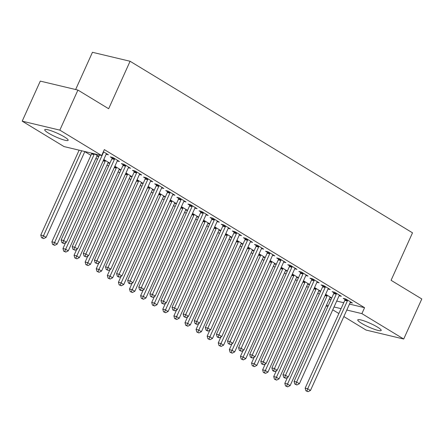 <?xml version="1.0" encoding="UTF-8"?>
<svg xmlns="http://www.w3.org/2000/svg" width="444" height="444" viewBox="0 0 444 444"><rect width="100%" height="100%" fill="white"/><g stroke="black" fill="none" stroke-linecap="round" stroke-linejoin="round"><path stroke-width="0.67" d="M64.374 136.907A12.848 1.976 24.3 0 1 68.148 140.304A12.848 1.976 24.3 0 1 60.789 138.933A12.848 1.976 24.3 0 1 48.501 133.128A12.848 1.976 24.3 0 1 44.727 129.731A12.848 1.976 24.3 0 1 52.087 131.102A12.848 1.976 24.3 0 1 64.374 136.907M377.411 327.067A12.848 1.976 24.3 0 1 381.185 330.469A12.848 1.976 24.3 0 1 373.826 329.093A12.848 1.976 24.3 0 1 361.538 323.288A12.848 1.976 24.3 0 1 357.764 319.891A12.848 1.976 24.3 0 1 365.123 321.262A12.848 1.976 24.3 0 1 377.411 327.067M84.804 151.637L90.915 155.35M95.898 158.375L97.502 159.352M106.987 165.113L108.597 166.089M118.082 171.85L119.686 172.827M129.176 178.593L130.78 179.565M140.265 185.331L141.875 186.308M151.36 192.069L152.964 193.046M162.454 198.807L164.058 199.783M173.543 205.544L175.152 206.521M184.637 212.282L186.247 213.259M195.732 219.02L197.336 219.996M206.826 225.763L208.43 226.734M217.915 232.501L219.525 233.477M229.01 239.238L230.614 240.215M240.104 245.976L241.708 246.953M251.193 252.714L252.803 253.691M262.287 259.451L263.891 260.428M273.382 266.195L274.986 267.166M284.471 272.932L286.08 273.904M295.565 279.67L297.169 280.647M306.66 286.408L308.264 287.385M317.754 293.145L319.358 294.122M64.019 146.576L22.2 121.168L59.835 130.131L101.659 155.539L64.019 146.576M59.835 130.131L77.922 90.071L40.287 81.113L22.2 121.168M75.641 89.527L92.452 52.298L130.086 61.261L412.509 232.823L391.075 280.303L421.8 298.967L403.713 339.027L366.078 330.064L343.845 316.561M338.861 313.531L332.756 309.823M327.772 306.793L326.162 305.822M96.909 156.149L98.751 156.588M98.801 156.477L94.411 153.813M117.249 160.994L119.48 161.527L112.826 157.481L110.284 156.876L112.077 157.97M119.092 169.625L120.935 170.063M120.984 169.952L114.874 166.245M139.438 174.47L141.664 175.003L135.009 170.957L132.467 170.352L134.26 171.445M141.275 183.106L143.123 183.544M143.173 183.433L137.063 179.72M161.622 187.951L163.853 188.478L157.193 184.438L154.651 183.833L156.449 184.92M163.464 196.581L165.307 197.019M165.357 196.908L159.246 193.196M183.805 201.426L186.036 201.953L179.382 197.913L176.84 197.308L178.632 198.396M185.648 210.056L187.49 210.495M187.54 210.384L181.435 206.671M205.994 214.902L208.219 215.434L201.565 211.388L199.023 210.783L200.821 211.877M207.836 223.537L209.679 223.976M209.729 223.859L203.618 220.152M228.177 228.377L230.408 228.91L223.754 224.869L221.206 224.259L223.005 225.352M230.02 237.013L231.862 237.451M231.912 237.34L225.802 233.627M250.366 241.858L252.592 242.385L245.937 238.345L243.395 237.74L245.188 238.828M252.203 250.488L254.046 250.927M254.101 250.816L247.991 247.103M272.549 255.333L274.781 255.866L268.121 251.82L265.579 251.215L267.377 252.309M274.392 263.964L276.235 264.402M276.285 264.291L270.174 260.584M294.733 268.809L296.964 269.342L290.309 265.296L287.768 264.691L289.56 265.784M296.575 277.445L298.418 277.883M298.468 277.772L292.363 274.059M316.922 282.29L319.147 282.817L312.493 278.777L309.951 278.172L311.749 279.259M318.764 290.92L320.607 291.358M320.657 291.247L314.546 287.534M339.105 295.765L341.336 296.298L334.682 292.252L332.134 291.647L333.932 292.735M329.132 299.25L330.98 299.689M336.713 301.054L343.745 302.725M349.478 304.09L364.574 307.686L104.334 149.6L101.659 155.539M350.199 302.503L352.431 303.036L345.771 298.99L343.229 298.385L345.027 299.478M329.853 297.658L331.696 298.096M331.746 297.985L325.641 294.272M328.016 289.027L330.242 289.555L323.587 285.514L321.045 284.909L322.838 285.997M307.67 284.182L309.512 284.621M309.562 284.51L303.452 280.797M305.827 275.546L308.058 276.079L301.404 272.039L298.856 271.434L300.655 272.522M285.481 270.707L287.329 271.145M287.379 271.029L281.268 267.321M283.644 262.071L285.869 262.604L279.215 258.558L276.673 257.953L278.466 259.046M263.298 257.226L265.14 257.664M265.19 257.553L259.08 253.846M261.455 248.596L263.686 249.128L257.032 245.082L254.49 244.478L256.282 245.565M241.114 243.75L242.957 244.189M243.007 244.078L236.896 240.365M239.272 235.12L241.503 235.647L234.843 231.607L232.301 231.002L234.099 232.09M218.925 230.275L220.768 230.714M220.818 230.603L214.713 226.89M217.088 221.639L219.314 222.172L212.659 218.126L210.117 217.521L211.91 218.614M196.742 216.794L198.585 217.233M198.635 217.122L192.524 213.414M194.899 208.164L197.13 208.697L190.476 204.651L187.929 204.046L189.727 205.139M174.559 203.319L176.401 203.757M176.451 203.646L170.341 199.933M172.716 194.688L174.942 195.216L168.287 191.175L165.745 190.57L167.543 191.658M152.37 189.843L154.212 190.282M154.262 190.171L148.157 186.458M150.527 181.208L152.758 181.74L146.104 177.7L143.562 177.089L145.355 178.183M130.186 176.362L132.029 176.806M132.079 176.69L125.968 172.982M128.344 167.732L130.575 168.265L123.915 164.219L121.373 163.614L123.171 164.707M107.997 162.887L109.84 163.325M109.896 163.214L103.785 159.501M106.16 154.257L108.386 154.784L103.369 151.737M364.574 307.686L361.893 313.625L403.713 339.027M77.922 90.071L108.652 108.741L130.086 61.261M326.451 305.183L328.299 305.622M334.032 306.987L341.064 308.663M346.797 310.029L361.893 313.625M347.363 300.943L344.822 300.338L305.167 388.167L307.709 388.772L347.363 300.943A1.648 1.271 103.4 0 0 347.535 300.338L347.569 300.083M306.904 391.025L305.888 390.787L308.014 391.702L306.904 391.025L307.709 388.772L310.478 390.459L350.138 302.625A1.648 1.271 103.4 0 1 350.466 302.12L350.632 301.942M344.822 300.338A1.648 1.271 103.4 0 0 344.994 299.733L345.105 298.834M305.167 388.167L305.888 390.787M308.014 391.702L310.478 390.459M287.501 377.378L284.82 383.322L287.362 383.927L290.137 385.614L329.792 297.78A1.648 1.271 -76.6 0 1 330.125 297.275L330.286 297.097M327.222 295.238L327.189 295.493A1.648 1.271 -76.6 0 1 327.023 296.098L286.563 386.18L285.542 385.941L287.668 386.857L286.563 386.18M290.137 385.614L287.668 386.857M285.542 385.941L284.82 383.322M336.274 294.206L333.727 293.595L294.072 381.429L296.614 382.034L336.274 294.206A1.648 1.271 103.4 0 0 336.441 293.601L336.474 293.345M295.815 384.288L294.794 384.043L296.919 384.965L295.815 384.288L296.614 382.034L299.389 383.721L339.044 295.887A1.648 1.271 103.4 0 1 339.377 295.382L339.538 295.204M333.727 293.595A1.648 1.271 103.4 0 0 333.899 292.996L334.016 292.096M294.072 381.429L294.794 384.043M296.919 384.965L299.389 383.721M325.18 287.462L322.638 286.857L282.978 374.692L285.52 375.297L325.18 287.462A1.648 1.271 103.4 0 0 325.352 286.863L325.38 286.602M284.721 377.55L283.705 377.306L284.809 377.983L285.831 378.221L284.721 377.55L285.52 375.297L288.295 376.984L327.955 289.149A1.648 1.271 103.4 0 1 328.283 288.644L328.449 288.467M322.638 286.857A1.648 1.271 103.4 0 0 322.805 286.258L322.921 285.353M282.978 374.692L283.705 377.306M285.831 378.221L288.295 376.984M276.412 370.64L273.726 376.584L276.268 377.189L279.043 378.876L318.703 291.042A1.648 1.271 -76.6 0 1 319.031 290.537L319.197 290.359M316.128 288.5L316.1 288.755A1.648 1.271 -76.6 0 1 315.928 289.36L275.469 379.442L274.453 379.204L276.579 380.12L275.469 379.442M279.043 378.876L276.579 380.12M274.453 379.204L273.726 376.584M265.318 363.902L262.632 369.846L265.179 370.451L267.948 372.139L307.609 284.304A1.648 1.271 -76.6 0 1 307.936 283.799L308.103 283.622M305.039 281.762L305.006 282.018A1.648 1.271 -76.6 0 1 304.834 282.617L264.374 372.705L263.359 372.461L265.484 373.376L264.374 372.705M267.948 372.139L265.484 373.376M263.359 372.461L262.632 369.846M314.086 280.725L311.544 280.12L271.883 367.954L274.431 368.559L314.086 280.725A1.648 1.271 103.4 0 0 314.258 280.125L314.291 279.864M273.626 370.812L272.61 370.568L273.72 371.245L274.736 371.484L273.626 370.812L274.431 368.559L277.2 370.246L316.861 282.412A1.648 1.271 103.4 0 1 317.188 281.907L317.355 281.729M311.544 280.12A1.648 1.271 103.4 0 0 311.716 279.52L311.827 278.616M271.883 367.954L272.61 370.568M274.736 371.484L277.2 370.246M302.997 273.987L300.449 273.382L260.795 361.216L263.336 361.821L302.997 273.987A1.648 1.271 103.4 0 0 303.163 273.387L303.197 273.127M262.532 364.074L261.516 363.83L263.642 364.746L262.532 364.074L263.336 361.821L266.111 363.503L305.766 275.674A1.648 1.271 103.4 0 1 306.099 275.169L306.26 274.991M300.449 273.382A1.648 1.271 103.4 0 0 300.621 272.777L300.738 271.878M260.795 361.216L261.516 363.83M263.642 364.746L266.111 363.503M254.223 357.165L251.543 363.109L254.085 363.714L256.86 365.401L296.514 277.567A1.648 1.271 -76.6 0 1 296.847 277.062L297.008 276.884M293.945 275.019L293.911 275.28A1.648 1.271 -76.6 0 1 293.745 275.879L253.285 365.967L252.264 365.723L254.39 366.639L253.285 365.967M256.86 365.401L254.39 366.639M252.264 365.723L251.543 363.109M243.134 350.427L240.448 356.371L242.99 356.976L245.765 358.658L285.425 270.829A1.648 1.271 -76.6 0 1 285.753 270.324L285.919 270.146M282.85 268.281L282.817 268.542A1.648 1.271 -76.6 0 1 282.65 269.142L242.191 359.229L241.175 358.985L243.301 359.901L242.191 359.229M245.765 358.658L243.301 359.901M241.175 358.985L240.448 356.371M291.902 267.249L289.36 266.644L249.7 354.479L252.242 355.083L291.902 267.249A1.648 1.271 103.4 0 0 292.069 266.644L292.102 266.389M251.443 357.337L250.427 357.093L251.532 357.764L252.553 358.008L251.443 357.337L252.242 355.083L255.017 356.765L294.677 268.936A1.648 1.271 103.4 0 1 295.005 268.426L295.171 268.248M289.36 266.644A1.648 1.271 103.4 0 0 289.527 266.039L289.643 265.14M249.7 354.479L250.427 357.093M252.553 358.008L255.017 356.765M232.04 343.689L229.354 349.633L231.901 350.238L234.671 351.92L274.331 264.091A1.648 1.271 -76.6 0 1 274.658 263.586L274.825 263.409M271.761 261.544L271.728 261.799A1.648 1.271 -76.6 0 1 271.556 262.404L231.096 352.492L230.081 352.247L232.206 353.163L231.096 352.492M234.671 351.92L232.206 353.163M230.081 352.247L229.354 349.633M280.808 260.511L278.266 259.907L238.606 347.735L241.153 348.346L280.808 260.511A1.648 1.271 103.4 0 0 280.98 259.907L281.013 259.651M240.348 350.594L239.333 350.355L241.458 351.271L240.348 350.594L241.153 348.346L243.923 350.027L283.583 262.193A1.648 1.271 103.4 0 1 283.91 261.688L284.077 261.51M278.266 259.907A1.648 1.271 103.4 0 0 278.438 259.302L278.549 258.402M238.606 347.735L239.333 350.355M241.458 351.271L243.923 350.027M220.946 336.952L218.265 342.89L220.807 343.501L223.582 345.182L263.237 257.348A1.648 1.271 -76.6 0 1 263.57 256.843L263.73 256.665M260.667 254.806L260.634 255.061A1.648 1.271 -76.6 0 1 260.462 255.666L220.002 345.748L218.986 345.51L221.112 346.425L220.002 345.748M223.582 345.182L221.112 346.425M218.986 345.51L218.265 342.89M269.713 253.774L267.171 253.169L227.517 340.998L230.059 341.603L269.713 253.774A1.648 1.271 103.4 0 0 269.885 253.169L269.919 252.914M229.254 343.856L228.238 343.617L230.364 344.533L229.254 343.856L230.059 341.603L232.834 343.29L272.488 255.455A1.648 1.271 103.4 0 1 272.821 254.95L272.982 254.773M267.171 253.169A1.648 1.271 103.4 0 0 267.344 252.564L267.46 251.665M227.517 340.998L228.238 343.617M230.364 344.533L232.834 343.29M209.857 330.208L207.17 336.152L209.712 336.757L212.487 338.445L252.142 250.61A1.648 1.271 -76.6 0 1 252.475 250.105L252.636 249.928M249.572 248.068L249.539 248.324A1.648 1.271 -76.6 0 1 249.373 248.929L208.913 339.011L207.892 338.772L210.023 339.688L208.913 339.011M212.487 338.445L210.023 339.688M207.892 338.772L207.17 336.152M258.624 247.036L256.083 246.426L216.422 334.26L218.964 334.865L258.624 247.036A1.648 1.271 103.4 0 0 258.791 246.431L258.824 246.176M218.165 337.118L217.144 336.874L218.254 337.551L219.275 337.79L218.165 337.118L218.964 334.865L221.739 336.552L261.394 248.718A1.648 1.271 103.4 0 1 261.727 248.213L261.888 248.035M256.083 246.426A1.648 1.271 103.4 0 0 256.249 245.826L256.366 244.922M216.422 334.26L217.144 336.874M219.275 337.79L221.739 336.552M198.762 323.471L196.076 329.415L198.623 330.02L201.393 331.707L241.053 243.873A1.648 1.271 -76.6 0 1 241.381 243.368L241.547 243.19M238.484 241.331L238.45 241.586A1.648 1.271 -76.6 0 1 238.278 242.191L197.819 332.273L196.803 332.029L198.929 332.95L197.819 332.273M201.393 331.707L198.929 332.95M196.803 332.029L196.076 329.415M247.53 240.293L244.988 239.688L205.328 327.522L207.87 328.127L247.53 240.293A1.648 1.271 103.4 0 0 247.702 239.693L247.735 239.433M207.071 330.38L206.055 330.136L207.165 330.813L208.181 331.052L207.071 330.38L207.87 328.127L210.645 329.814L250.305 241.98A1.648 1.271 103.4 0 1 250.632 241.475L250.799 241.297M244.988 239.688A1.648 1.271 103.4 0 0 245.155 239.088L245.271 238.184M205.328 327.522L206.055 330.136M208.181 331.052L210.645 329.814M187.668 316.733L184.987 322.677L187.529 323.282L190.298 324.969L229.959 237.135A1.648 1.271 -76.6 0 1 230.292 236.63L230.453 236.452M227.389 234.587L227.356 234.848A1.648 1.271 -76.6 0 1 227.184 235.448L186.724 325.535L185.709 325.291L187.834 326.207L186.724 325.535M190.298 324.969L187.834 326.207M185.709 325.291L184.987 322.677M236.436 233.555L233.894 232.95L194.239 320.784L196.781 321.389L236.436 233.555A1.648 1.271 103.4 0 0 236.608 232.956L236.641 232.695M195.976 323.643L194.96 323.399L196.07 324.076L197.086 324.314L195.976 323.643L196.781 321.389L199.55 323.071L239.211 235.242A1.648 1.271 103.4 0 1 239.544 234.737L239.704 234.56M233.894 232.95A1.648 1.271 103.4 0 0 234.066 232.351L234.177 231.446M194.239 320.784L194.96 323.399M197.086 324.314L199.55 323.071M176.573 309.995L173.893 315.939L176.435 316.544L179.209 318.231L218.864 230.397A1.648 1.271 -76.6 0 1 219.197 229.892L219.358 229.715M216.295 227.85L216.261 228.111A1.648 1.271 -76.6 0 1 216.095 228.71L175.635 318.798L174.614 318.553L176.745 319.469L175.635 318.798M179.209 318.231L176.745 319.469M174.614 318.553L173.893 315.939M225.347 226.817L222.799 226.212L183.144 314.047L185.686 314.652L225.347 226.817A1.648 1.271 103.4 0 0 225.513 226.218L225.546 225.957M184.887 316.905L183.866 316.661L185.992 317.577L184.887 316.905L185.686 314.652L188.461 316.333L228.116 228.505A1.648 1.271 103.4 0 1 228.449 228L228.61 227.822M222.799 226.212A1.648 1.271 103.4 0 0 222.971 225.608L223.088 224.708M183.144 314.047L183.866 316.661M185.992 317.577L188.461 316.333M165.484 303.258L162.798 309.202L165.34 309.807L168.115 311.488L207.775 223.659A1.648 1.271 -76.6 0 1 208.103 223.154L208.269 222.977M205.206 221.112L205.172 221.373A1.648 1.271 -76.6 0 1 205 221.972L164.541 312.06L163.525 311.816L165.651 312.731L164.541 312.06M168.115 311.488L165.651 312.731M163.525 311.816L162.798 309.202M214.252 220.08L211.71 219.475L172.05 307.309L174.592 307.914L214.252 220.08A1.648 1.271 103.4 0 0 214.424 219.475L214.452 219.219M173.793 310.162L172.777 309.923L174.903 310.839L173.793 310.162L174.592 307.914L177.367 309.596L217.027 221.761A1.648 1.271 103.4 0 1 217.355 221.256L217.521 221.079M211.71 219.475A1.648 1.271 103.4 0 0 211.877 218.87L211.993 217.971M172.05 307.309L172.777 309.923M174.903 310.839L177.367 309.596M154.39 296.52L151.709 302.464L154.251 303.069L157.021 304.751L196.681 216.922A1.648 1.271 -76.6 0 1 197.008 216.417L197.175 216.234M194.111 214.374L194.078 214.63A1.648 1.271 -76.6 0 1 193.906 215.235L153.446 305.322L152.431 305.078L154.556 305.994L153.446 305.322M157.021 304.751L154.556 305.994M152.431 305.078L151.709 302.464M203.158 213.342L200.616 212.737L160.956 300.566L163.503 301.171L203.158 213.342A1.648 1.271 103.4 0 0 203.33 212.737L203.363 212.482M162.698 303.424L161.683 303.185L163.808 304.101L162.698 303.424L163.503 301.171L166.272 302.858L205.933 215.024A1.648 1.271 103.4 0 1 206.26 214.519L206.427 214.341M200.616 212.737A1.648 1.271 103.4 0 0 200.788 212.132L200.899 211.233M160.956 300.566L161.683 303.185M163.808 304.101L166.272 302.858M143.295 289.782L140.615 295.721L143.157 296.331L145.932 298.013L185.586 210.179A1.648 1.271 -76.6 0 1 185.919 209.673L186.08 209.496M183.017 207.637L182.984 207.892A1.648 1.271 -76.6 0 1 182.817 208.497L142.358 298.579L141.336 298.34L143.462 299.256L142.358 298.579M145.932 298.013L143.462 299.256M141.336 298.34L140.615 295.721M192.069 206.604L189.521 205.999L149.867 293.828L152.409 294.433L192.069 206.604A1.648 1.271 103.4 0 0 192.235 205.999L192.269 205.744M151.609 296.686L150.588 296.448L152.714 297.363L151.609 296.686L152.409 294.433L155.184 296.12L194.838 208.286A1.648 1.271 103.4 0 1 195.171 207.781L195.332 207.603M189.521 205.999A1.648 1.271 103.4 0 0 189.693 205.394L189.81 204.495M149.867 293.828L150.588 296.448M152.714 297.363L155.184 296.12M132.207 283.039L129.52 288.983L132.062 289.588L134.837 291.275L174.498 203.441A1.648 1.271 -76.6 0 1 174.825 202.936L174.992 202.758M171.922 200.899L171.895 201.154A1.648 1.271 -76.6 0 1 171.723 201.759L131.263 291.841L130.247 291.603L132.373 292.518L131.263 291.841M134.837 291.275L132.373 292.518M130.247 291.603L129.52 288.983M180.974 199.861L178.433 199.256L138.772 287.09L141.314 287.695L180.974 199.861A1.648 1.271 103.4 0 0 181.141 199.262L181.174 199.006M140.515 289.949L139.499 289.704L140.604 290.382L141.625 290.62L140.515 289.949L141.314 287.695L144.089 289.383L183.749 201.548A1.648 1.271 103.4 0 1 184.077 201.043L184.243 200.866M178.433 199.256A1.648 1.271 103.4 0 0 178.599 198.657L178.716 197.752M138.772 287.09L139.499 289.704M141.625 290.62L144.089 289.383M121.112 276.301L118.426 282.245L120.973 282.85L123.743 284.537L163.403 196.703A1.648 1.271 -76.6 0 1 163.731 196.198L163.897 196.02M160.833 194.161L160.8 194.417A1.648 1.271 -76.6 0 1 160.628 195.021L120.169 285.104L119.153 284.859L121.279 285.781L120.169 285.104M123.743 284.537L121.279 285.781M119.153 284.859L118.426 282.245M169.88 193.123L167.338 192.518L127.678 280.353L130.225 280.958L169.88 193.123A1.648 1.271 103.4 0 0 170.052 192.524L170.085 192.263M129.42 283.211L128.405 282.967L129.515 283.644L130.53 283.883L129.42 283.211L130.225 280.958L132.995 282.645L172.655 194.811A1.648 1.271 103.4 0 1 172.982 194.306L173.149 194.128M167.338 192.518A1.648 1.271 103.4 0 0 167.51 191.919L167.621 191.014M127.678 280.353L128.405 282.967M130.53 283.883L132.995 282.645M110.018 269.564L107.337 275.508L109.879 276.113L112.654 277.8L152.309 189.965A1.648 1.271 -76.6 0 1 152.642 189.46L152.803 189.283M149.739 187.418L149.706 187.679A1.648 1.271 -76.6 0 1 149.539 188.278L109.074 278.366L108.059 278.122L110.184 279.037L109.074 278.366M112.654 277.8L110.184 279.037M108.059 278.122L107.337 275.508M158.786 186.386L156.244 185.781L116.589 273.615L119.131 274.22L158.786 186.386A1.648 1.271 103.4 0 0 158.958 185.786L158.991 185.525M118.326 276.473L117.31 276.229L118.42 276.906L119.436 277.145L118.326 276.473L119.131 274.22L121.906 275.902L161.561 188.073A1.648 1.271 103.4 0 1 161.894 187.568L162.054 187.39M156.244 185.781A1.648 1.271 103.4 0 0 156.416 185.181L156.532 184.277M116.589 273.615L117.31 276.229M119.436 277.145L121.906 275.902M98.929 262.826L96.243 268.77L98.784 269.375L101.559 271.056L141.214 183.228A1.648 1.271 -76.6 0 1 141.547 182.723L141.714 182.545M138.645 180.68L138.611 180.941A1.648 1.271 -76.6 0 1 138.445 181.541L97.985 271.628L96.964 271.384L99.095 272.3L97.985 271.628M101.559 271.056L99.095 272.3M96.964 271.384L96.243 268.77M147.697 179.648L145.155 179.043L105.494 266.877L108.036 267.482L147.697 179.648A1.648 1.271 103.4 0 0 147.863 179.043L147.896 178.788M107.237 269.736L106.216 269.491L108.347 270.407L107.237 269.736L108.036 267.482L110.811 269.164L150.466 181.335A1.648 1.271 103.4 0 1 150.799 180.83L150.96 180.653M145.155 179.043A1.648 1.271 103.4 0 0 145.321 178.438L145.438 177.539M105.494 266.877L106.216 269.491M108.347 270.407L110.811 269.164M87.834 256.088L85.148 262.032L87.696 262.637L90.465 264.319L130.125 176.49A1.648 1.271 -76.6 0 1 130.453 175.985L130.619 175.807M127.556 173.943L127.522 174.203A1.648 1.271 -76.6 0 1 127.35 174.803L86.891 264.89L85.875 264.646L88.001 265.562L86.891 264.89M90.465 264.319L88.001 265.562M85.875 264.646L85.148 262.032M136.602 172.91L134.06 172.305L94.4 260.134L96.947 260.745L136.602 172.91A1.648 1.271 103.4 0 0 136.774 172.305L136.808 172.05M96.143 262.992L95.127 262.754L97.253 263.669L96.143 262.992L96.947 260.745L99.717 262.426L139.377 174.592A1.648 1.271 103.4 0 1 139.705 174.087L139.871 173.909M134.06 172.305A1.648 1.271 103.4 0 0 134.232 171.7L134.343 170.801M94.4 260.134L95.127 262.754M97.253 263.669L99.717 262.426M76.74 249.35L74.059 255.294L76.601 255.899L79.376 257.581L119.031 169.752A1.648 1.271 -76.6 0 1 119.364 169.242L119.525 169.064M116.461 167.205L116.428 167.46A1.648 1.271 -76.6 0 1 116.256 168.065L75.796 258.153L74.781 257.909L76.906 258.824L75.796 258.153M79.376 257.581L76.906 258.824M74.781 257.909L74.059 255.294M125.508 166.173L122.966 165.568L83.311 253.396L85.853 254.001L125.508 166.173A1.648 1.271 103.4 0 0 125.68 165.568L125.713 165.312M85.048 256.255L84.033 256.016L86.158 256.932L85.048 256.255L85.853 254.001L88.628 255.689L128.283 167.854A1.648 1.271 103.4 0 1 128.616 167.349L128.777 167.172M122.966 165.568A1.648 1.271 103.4 0 0 123.138 164.963L123.249 164.064M83.311 253.396L84.033 256.016M86.158 256.932L88.628 255.689M65.645 242.613L62.965 248.551L65.507 249.162L68.282 250.843L107.936 163.009A1.648 1.271 -76.6 0 1 108.269 162.504L108.43 162.326M105.367 160.467L105.333 160.722A1.648 1.271 -76.6 0 1 105.167 161.327L64.707 251.409L63.686 251.171L65.817 252.087L64.707 251.409M68.282 250.843L65.817 252.087M63.686 251.171L62.965 248.551M114.419 159.435L111.877 158.824L72.217 246.659L74.758 247.264L114.419 159.435A1.648 1.271 103.4 0 0 114.585 158.83L114.619 158.575M73.959 249.517L72.938 249.273L75.069 250.194L73.959 249.517L74.758 247.264L77.534 248.951L117.188 161.117A1.648 1.271 103.4 0 1 117.521 160.611L117.682 160.434M111.877 158.824A1.648 1.271 103.4 0 0 112.043 158.225L112.16 157.326M72.217 246.659L72.938 249.273M75.069 250.194L77.534 248.951M91.725 153.174L91.697 153.38A1.648 1.271 -76.6 0 1 91.531 153.985L51.87 241.814L54.412 242.418L57.187 244.106L96.848 156.271A1.648 1.271 -76.6 0 1 97.175 155.766L97.341 155.589M94.267 153.779L94.245 153.985A1.648 1.271 -76.6 0 1 94.073 154.59L53.613 244.672L52.597 244.433L54.723 245.349L53.613 244.672M57.187 244.106L54.723 245.349M52.597 244.433L51.87 241.814M99.462 155.012L61.122 239.921L63.664 240.526L103.324 152.692A1.648 1.271 103.4 0 0 103.496 152.092L103.53 151.837M62.865 242.779L61.849 242.535L62.959 243.212L63.975 243.451L62.865 242.779L63.664 240.526L66.439 242.213L106.099 154.379A1.648 1.271 103.4 0 1 106.427 153.874L106.593 153.696M61.122 239.921L61.849 242.535M63.975 243.451L66.439 242.213M79.115 150.166L40.781 235.076L43.323 235.681L46.093 237.368L84.848 151.532M81.657 150.777L42.519 237.934L41.503 237.69L43.629 238.606L42.519 237.934M46.093 237.368L43.629 238.606M41.503 237.69L40.781 235.076M347.535 300.338L344.994 299.733M325.291 295.044L327.189 295.493M325.03 295.621L327.023 296.098M336.441 293.601L333.899 292.996M325.352 286.863L322.805 286.258M314.197 288.306L316.1 288.755M313.936 288.883L315.928 289.36M303.108 281.563L305.006 282.018M302.847 282.145L304.834 282.617M314.258 280.125L311.716 279.52M303.163 273.387L300.621 272.777M292.013 274.825L293.911 275.28M291.752 275.408L293.745 275.879M280.919 268.087L282.817 268.542M280.658 268.67L282.65 269.142M292.069 266.644L289.527 266.039M269.83 261.35L271.728 261.799M269.564 261.932L271.556 262.404M280.98 259.907L278.438 259.302M258.735 254.612L260.634 255.061M258.475 255.189L260.462 255.666M269.885 253.169L267.344 252.564M247.641 247.874L249.539 248.324M247.38 248.451L249.373 248.929M258.791 246.431L256.249 245.826M236.552 241.136L238.45 241.586M236.286 241.714L238.278 242.191M247.702 239.693L245.155 239.088M225.458 234.393L227.356 234.848M225.197 234.976L227.184 235.448M236.608 232.956L234.066 232.351M214.363 227.655L216.261 228.111M214.102 228.238L216.095 228.71M225.513 226.218L222.971 225.608M203.274 220.918L205.172 221.373M203.008 221.501L205 221.972M214.424 219.475L211.877 218.87M192.18 214.18L194.078 214.63M191.919 214.763L193.906 215.235M203.33 212.737L200.788 212.132M181.085 207.442L182.984 207.892M180.825 208.02L182.817 208.497M192.235 205.999L189.693 205.394M169.991 200.705L171.895 201.154M169.73 201.282L171.723 201.759M181.141 199.262L178.599 198.657M158.902 193.967L160.8 194.417M158.641 194.544L160.628 195.021M170.052 192.524L167.51 191.919M147.808 187.224L149.706 187.679M147.547 187.806L149.539 188.278M158.958 185.786L156.416 185.181M136.713 180.486L138.611 180.941M136.452 181.069L138.445 181.541M147.863 179.043L145.321 178.438M125.624 173.748L127.522 174.203M125.358 174.331L127.35 174.803M136.774 172.305L134.232 171.7M114.53 167.011L116.428 167.46M114.269 167.593L116.256 168.065M125.68 165.568L123.138 164.963M103.435 160.273L105.333 160.722M103.175 160.85L105.167 161.327M114.585 158.83L112.043 158.225M91.697 153.38L94.245 153.985M91.531 153.985L94.073 154.59M103.324 152.692L102.98 152.614"/></g></svg>
